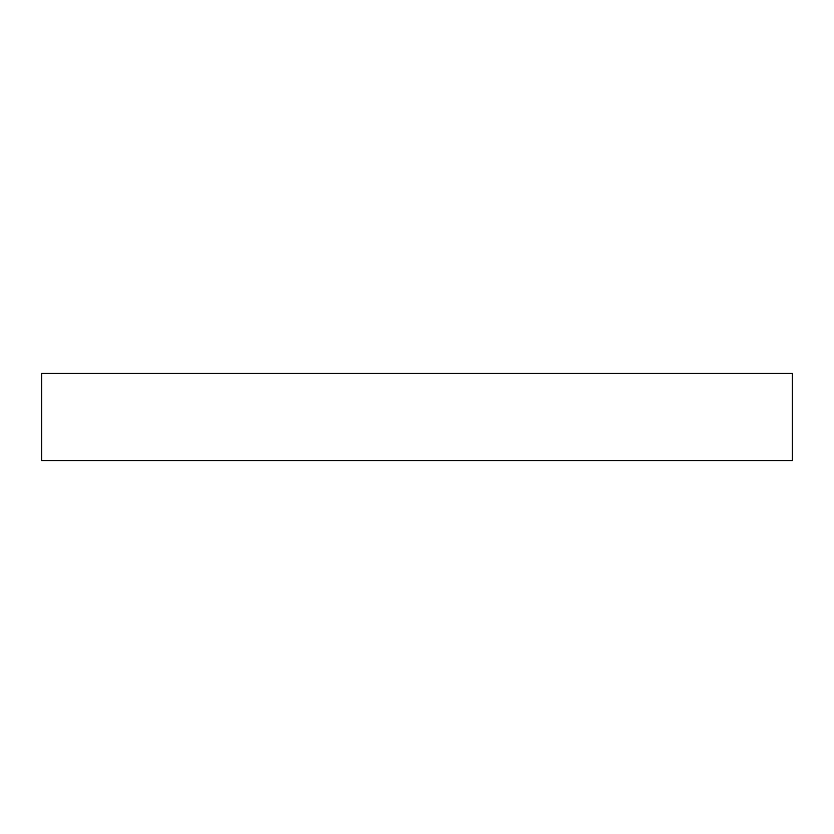 <?xml version="1.0" encoding="UTF-8"?>
<svg xmlns="http://www.w3.org/2000/svg" width="834" height="834" viewBox="0 0 834 834"><rect width="100%" height="100%" fill="white"/><g stroke="black" fill="none" stroke-linecap="round" stroke-linejoin="round"><path stroke-width="1.25" d="M792.3 373.371L41.7 373.371L41.7 460.629L792.3 460.629L792.3 373.371"/></g></svg>
